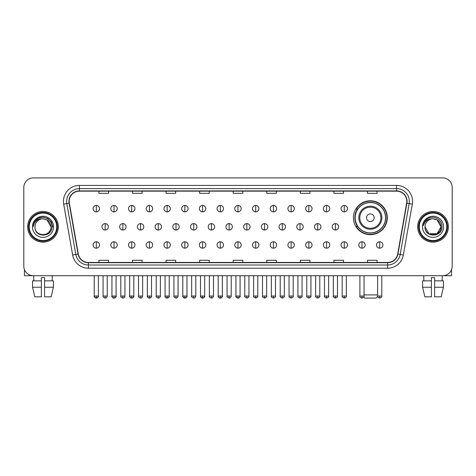 <?xml version="1.0" encoding="UTF-8"?>
<svg xmlns="http://www.w3.org/2000/svg" width="476" height="476" viewBox="0 0 476 476"><rect width="100%" height="100%" fill="white"/><g stroke="black" fill="none" stroke-linecap="round" stroke-linejoin="round"><path stroke-width="0.71" d="M353.412 217.728A16.946 16.946 0 0 0 370.358 234.674A16.946 16.946 0 0 0 387.303 217.728A16.946 16.946 0 0 0 370.358 200.789A16.946 16.946 0 0 0 353.412 217.728M357.476 226.362A15.506 15.506 0 0 1 357.476 209.101M23.8 187.484L23.8 266.132A9.591 9.591 0 0 0 33.391 275.723L442.609 275.723A9.591 9.591 0 0 0 452.2 266.132L452.2 187.484A9.591 9.591 0 0 0 442.609 177.899L33.391 177.899A9.591 9.591 0 0 0 23.8 187.484L23.8 266.132M27.638 226.808A15.345 15.345 0 0 0 42.983 242.159A15.345 15.345 0 0 0 58.328 226.808A15.345 15.345 0 0 0 42.983 211.463A15.345 15.345 0 0 0 27.638 226.808A15.345 15.345 0 0 0 42.983 242.159A15.345 15.345 0 0 0 58.328 226.808A15.345 15.345 0 0 0 42.983 211.463A15.345 15.345 0 0 0 27.638 226.808M417.672 226.808A15.345 15.345 0 0 0 433.017 242.159A15.345 15.345 0 0 0 448.362 226.808A15.345 15.345 0 0 0 433.017 211.463A15.345 15.345 0 0 0 417.672 226.808A15.345 15.345 0 0 0 433.017 242.159A15.345 15.345 0 0 0 448.362 226.808A15.345 15.345 0 0 0 433.017 211.463A15.345 15.345 0 0 0 417.672 226.808M69.198 201.396A10.228 10.228 0 0 1 79.427 191.162L396.573 191.162A10.228 10.228 0 0 1 406.647 203.169L397.686 254.005A10.228 10.228 0 0 1 387.607 262.454L88.393 262.454A10.228 10.228 0 0 1 78.314 254.005L69.353 203.169A10.228 10.228 0 0 1 69.198 201.396M68.943 201.396A10.484 10.484 0 0 0 69.103 203.216L78.064 254.047A10.484 10.484 0 0 0 88.393 262.71L387.607 262.71A10.484 10.484 0 0 0 397.936 254.047L406.897 203.216A10.484 10.484 0 0 0 396.573 190.906L79.427 190.906A10.484 10.484 0 0 0 68.943 201.396M63.689 204.168A15.988 15.988 0 0 1 79.427 185.408L396.573 185.408A15.988 15.988 0 0 1 412.311 204.168L403.35 255.005A15.988 15.988 0 0 1 387.607 268.214L88.393 268.214A15.988 15.988 0 0 1 72.649 255.005L63.689 204.168L66.836 203.615A12.787 12.787 0 0 1 79.427 188.609L396.573 188.609A12.787 12.787 0 0 1 409.164 203.615L400.203 254.446A12.787 12.787 0 0 1 387.607 265.013L88.393 265.013A12.787 12.787 0 0 1 75.797 254.446L66.836 203.615A12.787 12.787 0 0 1 66.64 201.396M442.609 177.899L33.391 177.899M33.391 275.723L442.609 275.723M452.2 266.132L452.2 187.484M397.936 254.047L400.203 254.446L409.164 203.615L412.311 204.168M233.204 191.162L233.204 193.327L242.796 193.327L242.796 191.162M199.634 191.162L199.634 193.327L209.226 193.327L209.226 191.162M166.065 191.162L166.065 193.327L175.656 193.327L175.656 191.162M132.501 191.162L132.501 193.327L142.092 193.327L142.092 191.162M98.931 191.162L98.931 193.327L108.522 193.327L108.522 191.162M266.774 191.162L266.774 193.327L276.366 193.327L276.366 191.162M300.344 191.162L300.344 193.327L309.935 193.327L309.935 191.162M333.908 191.162L333.908 193.327L343.499 193.327L343.499 191.162M367.478 191.162L367.478 193.327L377.069 193.327L377.069 191.162M242.796 262.454L242.796 260.295L233.204 260.295L233.204 262.454M209.226 262.454L209.226 260.295L199.634 260.295L199.634 262.454M175.656 262.454L175.656 260.295L166.065 260.295L166.065 262.454M142.092 262.454L142.092 260.295L132.501 260.295L132.501 262.454M108.522 262.454L108.522 260.295L98.931 260.295L98.931 262.454M276.366 262.454L276.366 260.295L266.774 260.295L266.774 262.454M309.935 262.454L309.935 260.295L300.344 260.295L300.344 262.454M343.499 262.454L343.499 260.295L333.908 260.295L333.908 262.454M377.069 262.454L377.069 260.295L367.478 260.295L367.478 262.454M24.437 269.577L24.437 275.723L61.523 275.723M32.552 280.84L32.552 287.236L34.825 296.828L32.552 287.236L32.552 280.84L41.382 280.84L41.382 277.645L44.583 277.645L44.583 280.84L53.413 280.84L53.413 287.236L51.14 296.828L53.413 287.236L44.583 287.236L44.583 280.84L44.583 296.828L51.14 296.828M52.253 275.723L52.116 280.84M41.382 280.84L41.382 296.828L34.825 296.828M32.552 287.236L41.382 287.236M33.713 275.723L33.85 280.84M56.727 226.808A13.745 13.745 0 0 0 42.983 213.064A13.745 13.745 0 0 0 29.232 226.808A13.745 13.745 0 0 0 42.983 240.559A13.745 13.745 0 0 0 56.727 226.808M57.37 226.808A14.387 14.387 0 0 0 42.983 212.421A14.387 14.387 0 0 0 28.596 226.808A14.387 14.387 0 0 0 42.983 241.195A14.387 14.387 0 0 0 57.37 226.808M50.974 226.808C50.498 221.953 47.838 219.293 42.983 218.817L46.981 219.888L50.974 226.808L46.981 219.888L42.983 218.817L46.981 219.888L50.974 226.808L46.981 219.888L42.983 218.817L46.981 219.888L50.974 226.808L46.981 219.888L42.983 218.817L46.981 219.888L50.974 226.808C51.462 237.119 34.498 237.119 34.992 226.808C34.278 237.905 52.36 237.655 51.985 226.808C52.58 219.198 42.602 214.361 36.854 219.263C34.849 220.935 33.677 223.065 33.332 225.648C34.837 220.888 38.056 218.609 42.983 218.817L46.981 219.888L50.974 226.808C51.462 237.119 34.498 237.119 34.992 226.808C34.498 237.119 51.462 237.119 50.974 226.808C51.462 237.119 34.498 237.119 34.992 226.808C34.498 237.119 51.462 237.119 50.974 226.808C51.462 237.119 34.498 237.119 34.992 226.808C34.498 237.119 51.462 237.119 50.974 226.808C51.462 237.119 34.498 237.119 34.992 226.808C34.498 237.119 51.462 237.119 50.974 226.808C51.462 237.119 34.498 237.119 34.992 226.808C34.498 237.119 51.462 237.119 50.974 226.808C51.462 237.119 34.498 237.119 34.992 226.808C34.498 237.119 51.462 237.119 50.974 226.808C51.462 237.119 34.498 237.119 34.992 226.808A7.991 7.991 0 0 1 42.983 218.817L46.981 219.888L50.974 226.808C51.295 233.014 43.316 237.137 38.449 233.395M32.433 226.808A10.549 10.549 0 0 0 42.983 237.363A10.549 10.549 0 0 0 53.532 226.808A10.549 10.549 0 0 0 42.983 216.259A10.549 10.549 0 0 0 32.433 226.808M36.848 219.263L34.492 222.066M34.427 222.191L38.122 218.389L42.983 217.086L47.844 218.389L51.402 221.947L52.705 226.808L51.402 221.947L47.844 218.389L42.983 217.086L38.122 218.389L34.564 221.947L33.261 226.808M34.349 222.34L34.558 221.953L34.349 222.34M377.676 296.536L376.111 298.101L364.604 298.101L363.694 297.197M364.057 294.906L377.611 294.906M374.195 217.728A3.838 3.838 0 0 0 370.358 213.897A3.838 3.838 0 0 0 366.52 217.728A3.838 3.838 0 0 0 370.358 221.566A3.838 3.838 0 0 0 374.195 217.728M381.865 217.728A11.507 11.507 0 0 0 370.358 206.221A11.507 11.507 0 0 0 358.844 217.728A11.507 11.507 0 0 0 370.358 229.242A11.507 11.507 0 0 0 381.865 217.728A11.507 11.507 0 0 1 370.358 229.242A11.507 11.507 0 0 1 358.844 217.728M385.542 217.728A15.184 15.184 0 0 0 370.358 202.544A15.184 15.184 0 0 0 355.173 217.728A15.184 15.184 0 0 0 370.358 232.919A15.184 15.184 0 0 0 385.542 217.728M386.982 217.728A16.624 16.624 0 0 1 356.149 226.362L357.69 226.362A15.327 15.327 0 0 0 380.497 229.224A15.327 15.327 0 0 0 380.497 206.239A15.327 15.327 0 0 0 357.69 209.101L356.149 209.101A16.624 16.624 0 0 1 386.982 217.728M96.307 205.453A3.195 3.195 0 0 0 93.112 208.649A3.195 3.195 0 0 0 96.307 211.85A3.195 3.195 0 0 0 99.508 208.649A3.195 3.195 0 0 0 96.307 205.453L96.307 211.85A3.195 3.195 0 0 0 99.508 208.649A3.195 3.195 0 0 0 96.307 205.453M114.02 205.453A3.195 3.195 0 0 0 110.825 208.649A3.195 3.195 0 0 0 114.02 211.85A3.195 3.195 0 0 0 117.215 208.649A3.195 3.195 0 0 0 114.02 205.453L114.02 211.85A3.195 3.195 0 0 0 117.215 208.649A3.195 3.195 0 0 0 114.02 205.453M131.733 205.453A3.195 3.195 0 0 0 128.532 208.649A3.195 3.195 0 0 0 131.733 211.85A3.195 3.195 0 0 0 134.928 208.649A3.195 3.195 0 0 0 131.733 205.453L131.733 211.85A3.195 3.195 0 0 0 134.928 208.649A3.195 3.195 0 0 0 131.733 205.453M149.44 205.453A3.195 3.195 0 0 0 146.245 208.649A3.195 3.195 0 0 0 149.44 211.85A3.195 3.195 0 0 0 152.641 208.649A3.195 3.195 0 0 0 149.44 205.453L149.44 211.85A3.195 3.195 0 0 0 152.641 208.649A3.195 3.195 0 0 0 149.44 205.453M167.153 205.453A3.195 3.195 0 0 0 163.958 208.649A3.195 3.195 0 0 0 167.153 211.85A3.195 3.195 0 0 0 170.349 208.649A3.195 3.195 0 0 0 167.153 205.453L167.153 211.85A3.195 3.195 0 0 0 170.349 208.649A3.195 3.195 0 0 0 167.153 205.453M184.866 205.453A3.195 3.195 0 0 0 181.671 208.649A3.195 3.195 0 0 0 184.866 211.85A3.195 3.195 0 0 0 188.062 208.649A3.195 3.195 0 0 0 184.866 205.453L184.866 211.85A3.195 3.195 0 0 0 188.062 208.649A3.195 3.195 0 0 0 184.866 205.453M202.58 205.453A3.195 3.195 0 0 0 199.379 208.649A3.195 3.195 0 0 0 202.58 211.85A3.195 3.195 0 0 0 205.775 208.649A3.195 3.195 0 0 0 202.58 205.453L202.58 211.85A3.195 3.195 0 0 0 205.775 208.649A3.195 3.195 0 0 0 202.58 205.453M220.287 205.453A3.195 3.195 0 0 0 217.092 208.649A3.195 3.195 0 0 0 220.287 211.85A3.195 3.195 0 0 0 223.488 208.649A3.195 3.195 0 0 0 220.287 205.453L220.287 211.85A3.195 3.195 0 0 0 223.488 208.649A3.195 3.195 0 0 0 220.287 205.453M238 205.453A3.195 3.195 0 0 0 234.805 208.649A3.195 3.195 0 0 0 238 211.85A3.195 3.195 0 0 0 241.195 208.649A3.195 3.195 0 0 0 238 205.453L238 211.85A3.195 3.195 0 0 0 241.195 208.649A3.195 3.195 0 0 0 238 205.453M255.713 205.453A3.195 3.195 0 0 0 252.512 208.649A3.195 3.195 0 0 0 255.713 211.85A3.195 3.195 0 0 0 258.908 208.649A3.195 3.195 0 0 0 255.713 205.453L255.713 211.85A3.195 3.195 0 0 0 258.908 208.649A3.195 3.195 0 0 0 255.713 205.453M273.42 205.453A3.195 3.195 0 0 0 270.225 208.649A3.195 3.195 0 0 0 273.42 211.85A3.195 3.195 0 0 0 276.621 208.649A3.195 3.195 0 0 0 273.42 205.453L273.42 211.85A3.195 3.195 0 0 0 276.621 208.649A3.195 3.195 0 0 0 273.42 205.453M291.133 205.453A3.195 3.195 0 0 0 287.938 208.649A3.195 3.195 0 0 0 291.133 211.85A3.195 3.195 0 0 0 294.329 208.649A3.195 3.195 0 0 0 291.133 205.453L291.133 211.85A3.195 3.195 0 0 0 294.329 208.649A3.195 3.195 0 0 0 291.133 205.453M308.847 205.453A3.195 3.195 0 0 0 305.651 208.649A3.195 3.195 0 0 0 308.847 211.85A3.195 3.195 0 0 0 312.042 208.649A3.195 3.195 0 0 0 308.847 205.453L308.847 211.85A3.195 3.195 0 0 0 312.042 208.649A3.195 3.195 0 0 0 308.847 205.453M326.56 205.453A3.195 3.195 0 0 0 323.359 208.649A3.195 3.195 0 0 0 326.56 211.85A3.195 3.195 0 0 0 329.755 208.649A3.195 3.195 0 0 0 326.56 205.453L326.56 211.85A3.195 3.195 0 0 0 329.755 208.649A3.195 3.195 0 0 0 326.56 205.453M344.267 205.453A3.195 3.195 0 0 0 341.072 208.649A3.195 3.195 0 0 0 344.267 211.85A3.195 3.195 0 0 0 347.468 208.649A3.195 3.195 0 0 0 344.267 205.453L344.267 211.85A3.195 3.195 0 0 0 347.468 208.649A3.195 3.195 0 0 0 344.267 205.453M105.166 223.613A3.195 3.195 0 0 0 101.965 226.808A3.195 3.195 0 0 0 105.166 230.009A3.195 3.195 0 0 0 108.361 226.808A3.195 3.195 0 0 0 105.166 223.613L105.166 230.009A3.195 3.195 0 0 0 108.361 226.808A3.195 3.195 0 0 0 105.166 223.613M122.873 223.613A3.195 3.195 0 0 0 119.678 226.808A3.195 3.195 0 0 0 122.873 230.009A3.195 3.195 0 0 0 126.075 226.808A3.195 3.195 0 0 0 122.873 223.613L122.873 230.009A3.195 3.195 0 0 0 126.075 226.808A3.195 3.195 0 0 0 122.873 223.613M140.587 223.613A3.195 3.195 0 0 0 137.391 226.808A3.195 3.195 0 0 0 140.587 230.009A3.195 3.195 0 0 0 143.782 226.808A3.195 3.195 0 0 0 140.587 223.613L140.587 230.009A3.195 3.195 0 0 0 143.782 226.808A3.195 3.195 0 0 0 140.587 223.613M158.3 223.613A3.195 3.195 0 0 0 155.099 226.808A3.195 3.195 0 0 0 158.3 230.009A3.195 3.195 0 0 0 161.495 226.808A3.195 3.195 0 0 0 158.3 223.613L158.3 230.009A3.195 3.195 0 0 0 161.495 226.808A3.195 3.195 0 0 0 158.3 223.613M176.007 223.613A3.195 3.195 0 0 0 172.812 226.808A3.195 3.195 0 0 0 176.007 230.009A3.195 3.195 0 0 0 179.208 226.808A3.195 3.195 0 0 0 176.007 223.613L176.007 230.009A3.195 3.195 0 0 0 179.208 226.808A3.195 3.195 0 0 0 176.007 223.613M193.72 223.613A3.195 3.195 0 0 0 190.525 226.808A3.195 3.195 0 0 0 193.72 230.009A3.195 3.195 0 0 0 196.921 226.808A3.195 3.195 0 0 0 193.72 223.613L193.72 230.009A3.195 3.195 0 0 0 196.921 226.808A3.195 3.195 0 0 0 193.72 223.613M211.433 223.613A3.195 3.195 0 0 0 208.238 226.808A3.195 3.195 0 0 0 211.433 230.009A3.195 3.195 0 0 0 214.628 226.808A3.195 3.195 0 0 0 211.433 223.613L211.433 230.009A3.195 3.195 0 0 0 214.628 226.808A3.195 3.195 0 0 0 211.433 223.613M229.146 223.613A3.195 3.195 0 0 0 225.945 226.808A3.195 3.195 0 0 0 229.146 230.009A3.195 3.195 0 0 0 232.342 226.808A3.195 3.195 0 0 0 229.146 223.613L229.146 230.009A3.195 3.195 0 0 0 232.342 226.808A3.195 3.195 0 0 0 229.146 223.613M246.854 223.613A3.195 3.195 0 0 0 243.658 226.808A3.195 3.195 0 0 0 246.854 230.009A3.195 3.195 0 0 0 250.055 226.808A3.195 3.195 0 0 0 246.854 223.613L246.854 230.009A3.195 3.195 0 0 0 250.055 226.808A3.195 3.195 0 0 0 246.854 223.613M264.567 223.613A3.195 3.195 0 0 0 261.372 226.808A3.195 3.195 0 0 0 264.567 230.009A3.195 3.195 0 0 0 267.762 226.808A3.195 3.195 0 0 0 264.567 223.613L264.567 230.009A3.195 3.195 0 0 0 267.762 226.808A3.195 3.195 0 0 0 264.567 223.613M282.28 223.613A3.195 3.195 0 0 0 279.079 226.808A3.195 3.195 0 0 0 282.28 230.009A3.195 3.195 0 0 0 285.475 226.808A3.195 3.195 0 0 0 282.28 223.613L282.28 230.009A3.195 3.195 0 0 0 285.475 226.808A3.195 3.195 0 0 0 282.28 223.613M299.993 223.613A3.195 3.195 0 0 0 296.792 226.808A3.195 3.195 0 0 0 299.993 230.009A3.195 3.195 0 0 0 303.188 226.808A3.195 3.195 0 0 0 299.993 223.613L299.993 230.009A3.195 3.195 0 0 0 303.188 226.808A3.195 3.195 0 0 0 299.993 223.613M317.7 223.613A3.195 3.195 0 0 0 314.505 226.808A3.195 3.195 0 0 0 317.7 230.009A3.195 3.195 0 0 0 320.901 226.808A3.195 3.195 0 0 0 317.7 223.613L317.7 230.009A3.195 3.195 0 0 0 320.901 226.808A3.195 3.195 0 0 0 317.7 223.613M335.413 223.613A3.195 3.195 0 0 0 332.218 226.808A3.195 3.195 0 0 0 335.413 230.009A3.195 3.195 0 0 0 338.609 226.808A3.195 3.195 0 0 0 335.413 223.613L335.413 230.009A3.195 3.195 0 0 0 338.609 226.808A3.195 3.195 0 0 0 335.413 223.613M96.307 241.772A3.195 3.195 0 0 0 93.112 244.967A3.195 3.195 0 0 0 96.307 248.169A3.195 3.195 0 0 0 99.508 244.967A3.195 3.195 0 0 0 96.307 241.772L96.307 248.169A3.195 3.195 0 0 0 99.508 244.967A3.195 3.195 0 0 0 96.307 241.772M114.02 241.772A3.195 3.195 0 0 0 110.825 244.967A3.195 3.195 0 0 0 114.02 248.169A3.195 3.195 0 0 0 117.215 244.967A3.195 3.195 0 0 0 114.02 241.772L114.02 248.169A3.195 3.195 0 0 0 117.215 244.967A3.195 3.195 0 0 0 114.02 241.772M131.733 241.772A3.195 3.195 0 0 0 128.532 244.967A3.195 3.195 0 0 0 131.733 248.169A3.195 3.195 0 0 0 134.928 244.967A3.195 3.195 0 0 0 131.733 241.772L131.733 248.169A3.195 3.195 0 0 0 134.928 244.967A3.195 3.195 0 0 0 131.733 241.772M149.44 241.772A3.195 3.195 0 0 0 146.245 244.967A3.195 3.195 0 0 0 149.44 248.169A3.195 3.195 0 0 0 152.641 244.967A3.195 3.195 0 0 0 149.44 241.772L149.44 248.169A3.195 3.195 0 0 0 152.641 244.967A3.195 3.195 0 0 0 149.44 241.772M167.153 241.772A3.195 3.195 0 0 0 163.958 244.967A3.195 3.195 0 0 0 167.153 248.169A3.195 3.195 0 0 0 170.349 244.967A3.195 3.195 0 0 0 167.153 241.772L167.153 248.169A3.195 3.195 0 0 0 170.349 244.967A3.195 3.195 0 0 0 167.153 241.772M184.866 241.772A3.195 3.195 0 0 0 181.671 244.967A3.195 3.195 0 0 0 184.866 248.169A3.195 3.195 0 0 0 188.062 244.967A3.195 3.195 0 0 0 184.866 241.772L184.866 248.169A3.195 3.195 0 0 0 188.062 244.967A3.195 3.195 0 0 0 184.866 241.772M202.58 241.772A3.195 3.195 0 0 0 199.379 244.967A3.195 3.195 0 0 0 202.58 248.169A3.195 3.195 0 0 0 205.775 244.967A3.195 3.195 0 0 0 202.58 241.772L202.58 248.169A3.195 3.195 0 0 0 205.775 244.967A3.195 3.195 0 0 0 202.58 241.772M220.287 241.772A3.195 3.195 0 0 0 217.092 244.967A3.195 3.195 0 0 0 220.287 248.169A3.195 3.195 0 0 0 223.488 244.967A3.195 3.195 0 0 0 220.287 241.772L220.287 248.169A3.195 3.195 0 0 0 223.488 244.967A3.195 3.195 0 0 0 220.287 241.772M238 241.772A3.195 3.195 0 0 0 234.805 244.967A3.195 3.195 0 0 0 238 248.169A3.195 3.195 0 0 0 241.195 244.967A3.195 3.195 0 0 0 238 241.772L238 248.169A3.195 3.195 0 0 0 241.195 244.967A3.195 3.195 0 0 0 238 241.772M255.713 241.772A3.195 3.195 0 0 0 252.512 244.967A3.195 3.195 0 0 0 255.713 248.169A3.195 3.195 0 0 0 258.908 244.967A3.195 3.195 0 0 0 255.713 241.772L255.713 248.169A3.195 3.195 0 0 0 258.908 244.967A3.195 3.195 0 0 0 255.713 241.772M273.42 241.772A3.195 3.195 0 0 0 270.225 244.967A3.195 3.195 0 0 0 273.42 248.169A3.195 3.195 0 0 0 276.621 244.967A3.195 3.195 0 0 0 273.42 241.772L273.42 248.169A3.195 3.195 0 0 0 276.621 244.967A3.195 3.195 0 0 0 273.42 241.772M291.133 241.772A3.195 3.195 0 0 0 287.938 244.967A3.195 3.195 0 0 0 291.133 248.169A3.195 3.195 0 0 0 294.329 244.967A3.195 3.195 0 0 0 291.133 241.772L291.133 248.169A3.195 3.195 0 0 0 294.329 244.967A3.195 3.195 0 0 0 291.133 241.772M308.847 241.772A3.195 3.195 0 0 0 305.651 244.967A3.195 3.195 0 0 0 308.847 248.169A3.195 3.195 0 0 0 312.042 244.967A3.195 3.195 0 0 0 308.847 241.772L308.847 248.169A3.195 3.195 0 0 0 312.042 244.967A3.195 3.195 0 0 0 308.847 241.772M326.56 241.772A3.195 3.195 0 0 0 323.359 244.967A3.195 3.195 0 0 0 326.56 248.169A3.195 3.195 0 0 0 329.755 244.967A3.195 3.195 0 0 0 326.56 241.772L326.56 248.169A3.195 3.195 0 0 0 329.755 244.967A3.195 3.195 0 0 0 326.56 241.772M344.267 241.772A3.195 3.195 0 0 0 341.072 244.967A3.195 3.195 0 0 0 344.267 248.169A3.195 3.195 0 0 0 347.468 244.967A3.195 3.195 0 0 0 344.267 241.772L344.267 248.169A3.195 3.195 0 0 0 347.468 244.967A3.195 3.195 0 0 0 344.267 241.772M361.98 241.772A3.195 3.195 0 0 0 358.785 244.967A3.195 3.195 0 0 0 361.98 248.169A3.195 3.195 0 0 0 365.175 244.967A3.195 3.195 0 0 0 361.98 241.772L361.98 248.169A3.195 3.195 0 0 0 365.175 244.967A3.195 3.195 0 0 0 361.98 241.772M379.693 241.772A3.195 3.195 0 0 0 376.492 244.967A3.195 3.195 0 0 0 379.693 248.169A3.195 3.195 0 0 0 382.888 244.967A3.195 3.195 0 0 0 379.693 241.772L379.693 248.169A3.195 3.195 0 0 0 382.888 244.967A3.195 3.195 0 0 0 379.693 241.772M451.563 269.577L451.563 275.723L414.477 275.723M422.587 280.84L422.587 287.236L424.86 296.828L422.587 287.236L422.587 280.84L431.417 280.84L431.417 277.645L434.618 277.645L434.618 280.84L443.448 280.84L443.448 287.236L441.175 296.828L443.448 287.236L434.618 287.236L434.618 280.84M442.287 275.723L442.15 280.84M431.417 280.84L431.417 296.828L424.86 296.828M422.587 287.236L431.417 287.236M441.175 296.828L434.618 296.828L434.618 287.236M423.747 275.723L423.884 280.84M446.768 226.808A13.745 13.745 0 0 0 433.017 213.064A13.745 13.745 0 0 0 419.273 226.808A13.745 13.745 0 0 0 433.017 240.559A13.745 13.745 0 0 0 446.768 226.808M447.404 226.808A14.387 14.387 0 0 0 433.017 212.421A14.387 14.387 0 0 0 418.63 226.808A14.387 14.387 0 0 0 433.017 241.195A14.387 14.387 0 0 0 447.404 226.808M437.016 233.734L429.019 233.734L425.026 226.808A7.991 7.991 0 0 1 433.017 218.817L437.016 219.888L441.008 226.808L437.016 219.888L433.017 218.817L437.016 219.888L441.008 226.808L437.016 219.888L433.017 218.817L437.016 219.888L433.017 218.817L437.016 219.888L441.008 226.808C441.502 237.119 424.538 237.119 425.026 226.808C424.312 237.905 442.394 237.655 442.02 226.808C442.615 219.198 432.636 214.361 426.889 219.263C424.884 220.935 423.711 223.065 423.366 225.648C424.872 220.888 428.091 218.609 433.017 218.817L437.016 219.888L441.008 226.808C441.502 237.119 424.538 237.119 425.026 226.808C424.538 237.119 441.502 237.119 441.008 226.808L437.016 233.734L429.019 233.734M433.017 218.817C437.872 219.293 440.538 221.953 441.008 226.808C441.502 237.119 424.538 237.119 425.026 226.808C424.538 237.119 441.502 237.119 441.008 226.808C441.502 237.119 424.538 237.119 425.026 226.808C424.538 237.119 441.502 237.119 441.008 226.808C441.502 237.119 424.538 237.119 425.026 226.808M422.468 226.808A10.549 10.549 0 0 0 433.017 237.363A10.549 10.549 0 0 0 443.567 226.808A10.549 10.549 0 0 0 433.017 216.259A10.549 10.549 0 0 0 422.468 226.808M441.008 226.808C441.329 233.014 433.35 237.137 428.483 233.395M426.889 219.263L424.532 222.066M424.384 222.34L424.598 221.953L424.384 222.34M396.573 185.408L396.573 190.906M66.836 203.615L69.103 203.216M88.393 268.214L88.393 262.71M387.607 262.71L387.607 268.214M72.649 255.005L78.064 254.047M406.897 203.216L409.164 203.615M79.427 185.408L79.427 190.906M400.203 254.446L403.35 255.005M380.931 217.728A10.573 10.573 0 0 0 370.358 207.155A10.573 10.573 0 0 0 359.785 217.728A10.573 10.573 0 0 0 370.358 228.301A10.573 10.573 0 0 0 380.931 217.728M105.166 296.024L103.084 296.024C102.667 296.691 103.357 297.381 105.166 298.101L105.166 296.024L107.243 296.024L107.243 275.723M122.873 296.024L120.797 296.024C120.374 296.691 121.071 297.381 122.873 298.101L122.873 296.024L124.956 296.024L124.956 275.723M140.587 296.024L138.51 296.024C138.088 296.691 138.778 297.381 140.587 298.101L140.587 296.024L142.663 296.024L142.663 275.723M158.3 296.024L156.223 296.024C155.801 296.691 156.491 297.381 158.3 298.101L158.3 296.024L160.376 296.024L160.376 275.723M176.007 296.024L173.93 296.024C173.508 296.691 174.204 297.381 176.007 298.101L176.007 296.024L178.089 296.024L178.089 275.723M193.72 296.024L191.644 296.024C191.221 296.691 191.917 297.381 193.72 298.101L193.72 296.024L195.797 296.024L195.797 275.723M211.433 296.024L209.357 296.024C208.934 296.691 209.624 297.381 211.433 298.101L211.433 296.024L213.51 296.024L213.51 275.723M229.146 296.024L227.064 296.024C226.647 296.691 227.338 297.381 229.146 298.101L229.146 296.024L231.223 296.024L231.223 275.723M246.854 296.024L244.777 296.024C244.355 296.691 245.051 297.381 246.854 298.101L246.854 296.024L248.936 296.024L248.936 275.723M264.567 296.024L262.49 296.024C262.068 296.691 262.758 297.381 264.567 298.101L264.567 296.024L266.643 296.024L266.643 275.723M282.28 296.024L280.203 296.024C279.781 296.691 280.471 297.381 282.28 298.101L282.28 296.024L284.356 296.024L284.356 275.723M299.993 296.024L297.911 296.024C297.488 296.691 298.184 297.381 299.993 298.101L299.993 296.024L302.07 296.024L302.07 275.723M317.7 296.024L315.624 296.024C315.201 296.691 315.897 297.381 317.7 298.101L317.7 296.024L319.777 296.024L319.777 275.723M335.413 296.024L333.337 296.024C332.914 296.691 333.605 297.381 335.413 298.101L335.413 296.024L337.49 296.024L337.49 275.723M96.307 296.024L94.23 296.024C93.808 296.691 94.504 297.381 96.307 298.101L96.307 296.024L98.389 296.024C98.806 296.691 98.115 297.381 96.307 298.101C95.283 298.202 94.593 297.506 94.23 296.024L94.23 275.723M114.02 296.024L111.943 296.024C111.521 296.691 112.211 297.381 114.02 298.101L114.02 296.024L116.096 296.024C116.519 296.691 115.829 297.381 114.02 298.101C112.996 298.202 112.306 297.506 111.943 296.024L111.943 275.723M131.733 296.024L129.65 296.024C129.234 296.691 129.924 297.381 131.733 298.101L131.733 296.024L133.81 296.024C134.232 296.691 133.536 297.381 131.733 298.101C130.71 298.202 130.013 297.506 129.65 296.024L129.65 275.723M149.44 296.024L147.364 296.024C146.941 296.691 147.637 297.381 149.44 298.101L149.44 296.024L151.523 296.024C151.945 296.691 151.249 297.381 149.44 298.101C148.423 298.202 147.727 297.506 147.364 296.024L147.364 275.723L147.364 296.024M167.153 296.024L165.077 296.024C164.654 296.691 165.345 297.381 167.153 298.101L167.153 296.024L169.23 296.024C169.652 296.691 168.962 297.381 167.153 298.101C166.13 298.202 165.44 297.506 165.077 296.024L165.077 275.723M184.866 296.024L182.79 296.024C182.367 296.691 183.058 297.381 184.866 298.101L184.866 296.024L186.943 296.024C187.365 296.691 186.675 297.381 184.866 298.101C183.843 298.202 183.153 297.506 182.79 296.024L182.79 275.723M202.58 296.024L200.497 296.024C200.075 296.691 200.771 297.381 202.58 298.101L202.58 296.024L204.656 296.024C205.079 296.691 204.382 297.381 202.58 298.101C201.556 298.202 200.86 297.506 200.497 296.024L200.497 275.723M220.287 296.024L218.21 296.024C217.788 296.691 218.484 297.381 220.287 298.101L220.287 296.024L222.369 296.024C222.786 296.691 222.096 297.381 220.287 298.101C219.263 298.202 218.573 297.506 218.21 296.024L218.21 275.723M238 296.024L235.923 296.024C235.501 296.691 236.191 297.381 238 298.101L238 296.024L240.077 296.024C240.499 296.691 239.809 297.381 238 298.101C236.977 298.202 236.286 297.506 235.923 296.024L235.923 275.723M255.713 296.024L253.631 296.024C253.214 296.691 253.904 297.381 255.713 298.101L255.713 296.024L257.79 296.024L257.79 275.723L257.79 296.024C258.212 296.691 257.516 297.381 255.713 298.101M273.42 296.024L271.344 296.024L271.344 275.723L271.344 296.024C270.921 296.691 271.618 297.381 273.42 298.101L273.42 296.024L275.503 296.024L275.503 275.723M291.133 296.024L289.057 296.024C288.635 296.691 289.325 297.381 291.133 298.101L291.133 296.024L293.21 296.024L293.21 275.723M308.847 296.024L306.77 296.024C306.348 296.691 307.038 297.381 308.847 298.101L308.847 296.024L310.923 296.024L310.923 275.723M326.56 296.024L324.477 296.024C324.055 296.691 324.751 297.381 326.56 298.101L326.56 296.024L328.636 296.024L328.636 275.723M344.267 296.024L342.19 296.024C341.768 296.691 342.464 297.381 344.267 298.101L344.267 296.024L346.349 296.024L346.349 275.723M361.98 296.024L359.904 296.024C359.481 296.691 360.171 297.381 361.98 298.101L361.98 296.024L364.057 296.024L364.057 275.723M379.693 296.024L377.611 296.024C377.194 296.691 377.885 297.381 379.693 298.101L379.693 296.024L381.77 296.024L381.77 275.723M103.084 296.024L103.084 275.723M107.243 296.024C106.88 297.506 106.19 298.202 105.166 298.101M120.797 296.024L120.797 275.723M124.956 296.024C124.593 297.506 123.897 298.202 122.873 298.101M138.51 296.024L138.51 275.723M142.663 296.024C142.3 297.506 141.61 298.202 140.587 298.101M156.223 296.024L156.223 275.723M160.376 296.024C160.013 297.506 159.323 298.202 158.3 298.101M173.93 296.024L173.93 275.723M178.089 296.024C177.726 297.506 177.03 298.202 176.007 298.101M191.644 296.024L191.644 275.723M195.797 296.024C195.44 297.506 194.744 298.202 193.72 298.101M209.357 296.024L209.357 275.723M213.51 296.024C213.147 297.506 212.457 298.202 211.433 298.101M227.064 296.024L227.064 275.723M231.223 296.024C230.86 297.506 230.17 298.202 229.146 298.101M244.777 296.024L244.777 275.723M248.936 296.024C249.353 296.691 248.662 297.381 246.854 298.101M262.49 296.024L262.49 275.723M266.643 296.024C267.066 296.691 266.376 297.381 264.567 298.101M280.203 296.024L280.203 275.723M284.356 296.024C284.779 296.691 284.083 297.381 282.28 298.101M297.911 296.024L297.911 275.723M302.07 296.024C302.492 296.691 301.796 297.381 299.993 298.101M315.624 296.024L315.624 275.723M319.777 296.024C320.199 296.691 319.509 297.381 317.7 298.101M333.337 296.024L333.337 275.723M337.49 296.024C337.912 296.691 337.222 297.381 335.413 298.101M96.307 298.101C97.33 298.202 98.026 297.506 98.389 296.024L98.389 275.723M114.02 298.101C115.043 298.202 115.733 297.506 116.096 296.024L116.096 275.723M131.733 298.101C132.756 298.202 133.447 297.506 133.81 296.024L133.81 275.723M149.44 298.101C150.464 298.202 151.16 297.506 151.523 296.024L151.523 275.723M167.153 298.101C168.177 298.202 168.867 297.506 169.23 296.024L169.23 275.723M184.866 298.101C185.89 298.202 186.58 297.506 186.943 296.024L186.943 275.723M202.58 298.101C203.597 298.202 204.293 297.506 204.656 296.024L204.656 275.723M220.287 298.101C221.31 298.202 222.006 297.506 222.369 296.024L222.369 275.723M238 298.101C239.023 298.202 239.714 297.506 240.077 296.024L240.077 275.723M253.631 296.024L253.631 275.723M275.503 296.024C275.925 296.691 275.229 297.381 273.42 298.101M289.057 296.024L289.057 275.723M293.21 296.024C293.632 296.691 292.942 297.381 291.133 298.101M306.77 296.024L306.77 275.723M310.923 296.024C311.346 296.691 310.655 297.381 308.847 298.101M324.477 296.024L324.477 275.723M328.636 296.024C329.059 296.691 328.363 297.381 326.56 298.101M342.19 296.024L342.19 275.723M346.349 296.024C346.766 296.691 346.076 297.381 344.267 298.101M359.904 296.024L359.904 275.723M364.057 296.024C364.479 296.691 363.789 297.381 361.98 298.101M377.611 296.024L377.611 275.723M381.77 296.024C382.192 296.691 381.496 297.381 379.693 298.101"/></g></svg>
